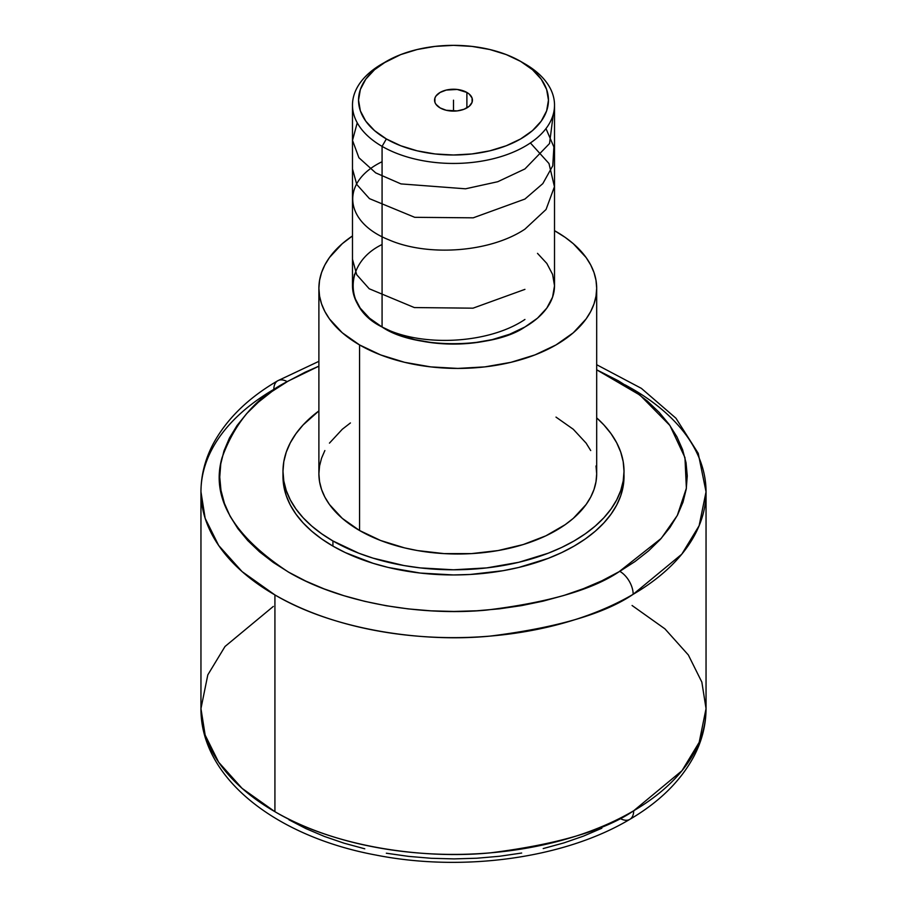 <?xml version="1.0" encoding="UTF-8"?>
<svg xmlns="http://www.w3.org/2000/svg" width="907" height="907" viewBox="0 0 907 907"><rect width="100%" height="100%" fill="white"/><g stroke="black" fill="none" stroke-linecap="round" stroke-linejoin="round"><path stroke-width="1.36" d="M273.313 606.432L225.015 646.487L207.816 674.853L200.957 708.605L205.152 735.089L218.655 762.22L242.078 788.353L274.923 811.697C335.102 847.285 424.465 859.417 490.574 852.829C557.499 844.338 605.207 830.324 633.687 810.767A18.786 10.941 59.5 0 1 629.798 819.361A18.786 10.941 -120.5 0 0 633.687 810.767A252.543 145.812 0 0 0 706.043 708.605L701.848 682.109L688.345 654.979L664.922 628.846L632.077 605.502M200.957 491.832L200.957 708.605A252.543 145.812 0 0 0 274.923 811.697L274.923 594.935A252.543 145.812 180 0 1 200.957 491.832C201.025 475.087 205.175 458.976 213.394 443.512C226.852 418.819 248.291 397.901 277.723 380.77A18.786 10.918 -120.3 0 1 287.202 381.654L305.171 372.187L318.89 366.167L288.211 381.065L271.93 391.495L258.393 402.164L246.738 413.535L237.056 425.519L229.46 437.99L224.006 450.824L220.764 463.908L219.743 477.116L220.968 490.313L224.426 503.385L230.083 516.196L237.883 528.622L247.747 540.549L259.583 551.864L273.29 562.453L288.721 572.215L305.727 581.07L324.15 588.915L343.821 595.672L364.546 601.296L386.11 605.729L408.331 608.914L430.984 610.83L453.863 611.454L476.719 610.785L499.372 608.835L521.57 605.604L543.123 601.137L563.814 595.48L583.439 588.677L601.829 580.809L619.798 571.342A18.786 10.918 59.7 0 1 633.165 594.3C604.629 613.778 556.955 627.712 490.131 636.102C424.136 642.598 335.012 630.467 274.923 594.935L242.09 571.603L218.666 545.47L205.163 518.339L200.957 491.832A252.543 145.812 180 0 1 273.835 389.375A18.786 10.918 -120.3 0 1 277.723 380.77A18.786 10.918 59.7 0 1 287.202 381.654C256.545 397.028 234.8 422.447 221.977 457.899C210.843 497.455 232.918 535.459 288.211 571.932C343.481 604.595 425.349 615.932 486.277 610.116C547.987 602.577 592.158 589.845 618.789 571.932L661.26 538.35L677.302 515.471L686.372 488.238L684.955 457.582L669.944 425.53L640.025 395.157L596.681 369.818L618.279 380.77L633.71 390.543L647.417 401.132L659.253 412.447L669.117 424.374L676.917 436.8L682.574 449.611L686.032 462.672L687.257 475.88L686.236 489.077L682.994 502.172L677.54 515.006L669.944 527.477L660.262 539.45L648.607 550.832L635.07 561.49L619.798 571.342A18.786 10.918 -120.3 0 1 633.165 594.3A252.543 145.812 180 0 1 274.923 594.935L274.923 811.697A252.543 145.812 0 0 0 633.687 810.767L681.985 770.712L699.184 742.345L706.043 708.605C705.975 725.351 701.825 741.461 693.606 756.926C680.239 781.471 658.97 802.276 629.798 819.361A18.786 10.941 -120.5 0 1 620.275 818.499L618.789 819.372M466.89 92.446L466.89 107.91L466.89 92.446A18.945 10.941 180 0 1 472.445 100.178A18.945 10.941 180 0 1 460.745 110.28A18.945 10.941 180 0 1 440.11 107.91A18.945 10.941 180 0 1 434.555 100.178A18.945 10.941 180 0 1 446.255 90.065A18.945 10.941 180 0 1 466.89 92.446L469.248 94.101L472.082 98.035L472.082 102.31L469.248 106.244L464.021 109.271L457.196 110.903L446.255 110.28L440.11 107.91L436.006 104.362L434.918 102.31L434.918 98.035L436.006 95.983L440.11 92.446L446.255 90.065L457.196 89.453L466.89 92.446M386.359 61.404L374.546 69.714L365.77 79.192L360.362 89.476L358.537 100.178L360.362 110.869L365.77 121.153L374.546 130.631L386.359 138.941L400.747 145.755L417.163 150.823L434.975 153.941L453.5 154.995L472.025 153.941L489.837 150.823L506.253 145.755L520.641 138.941L532.454 130.631L541.23 121.153L546.638 110.869L548.463 100.178L546.638 89.476L541.23 79.192L532.454 69.714L520.641 61.404L506.253 54.59L489.837 49.522L472.025 46.404L453.5 45.35L434.975 46.404L417.163 49.522L400.747 54.59L382.062 63.887A101.017 58.32 0 0 0 382.074 146.367A101.017 58.32 180 0 1 352.483 105.121L352.483 285.762A101.017 58.32 0 0 0 382.074 326.996L382.074 146.367L386.359 138.941A94.963 54.828 180 0 1 386.359 61.404A94.963 54.828 180 0 1 520.641 61.404L524.926 63.887L520.641 61.404A94.963 54.828 180 0 1 520.641 138.941A94.963 54.828 180 0 1 386.359 138.941L382.074 146.367A101.017 58.32 0 0 0 524.926 146.367A101.017 58.32 0 0 0 524.938 63.887A101.017 58.32 0 0 0 524.926 63.887A101.017 58.32 180 0 1 554.517 105.121A101.017 58.32 180 0 1 492.161 159.008A101.017 58.32 180 0 1 382.074 146.367L382.074 326.996A101.017 58.32 0 0 0 492.161 339.637A101.017 58.32 0 0 0 554.517 285.762L552.578 297.133L546.83 308.074L537.5 318.164L524.926 326.996L509.621 334.252L492.161 339.637L473.205 342.959L453.5 344.082L433.795 342.959L414.839 339.637L397.379 334.252L382.074 326.996L369.5 318.164L360.17 308.074L354.422 297.133L352.483 285.762L354.422 274.379M318.89 288.233A138.896 80.19 180 0 1 352.483 235.933L342.29 243.677L329.456 257.543L324.865 264.957L321.554 272.588L319.559 280.376L318.89 288.233L319.559 296.09L321.554 303.879L324.865 311.509L329.456 318.924L342.29 332.79L359.569 344.932A138.896 80.19 180 0 1 318.89 288.233L318.89 473.817A138.896 80.19 0 0 0 359.569 530.516L359.569 344.932L380.611 354.909L404.635 362.324L430.689 366.882L457.786 368.423L484.882 366.882L510.936 362.324L534.96 354.909L556.002 344.932L573.281 332.79L586.115 318.924L590.706 311.509L594.017 303.879L596.012 296.09L596.681 288.233L596.012 280.376L594.017 272.588L590.706 264.957L586.115 257.543L573.281 243.677L565.163 237.362L554.517 230.684A138.896 80.19 180 0 1 556.002 231.523A138.896 80.19 180 0 1 596.681 288.233A138.896 80.19 180 0 1 510.936 362.324A138.896 80.19 180 0 1 359.569 344.932L359.569 530.516A138.896 80.19 0 0 0 510.936 547.907A138.896 80.19 0 0 0 596.681 473.817L596.012 481.674L594.017 489.463L590.706 497.093L586.115 504.507L573.281 518.373L565.163 524.688L545.901 535.81L523.26 544.54L498.102 550.56L471.402 553.621L444.169 553.621L417.469 550.56L404.635 547.907L380.611 540.493L359.569 530.516L342.29 518.373L329.456 504.507L324.865 497.093L321.554 489.463L319.559 481.674L318.89 473.817L319.559 465.96L321.554 458.171L324.865 450.541M624.016 471.345L623.2 486.141L620.739 495.698L616.681 505.074L611.035 514.167L603.881 522.908L595.287 531.196L585.31 538.951L574.074 546.105L561.671 552.601L548.236 558.349L518.759 567.453L503 570.707L470.211 574.471L453.5 574.947L420.236 573.054L388.241 567.453L373.117 563.315L345.329 552.601L332.926 546.105L332.926 540.957L358.764 553.202L373.117 558.168L404 565.549L420.236 567.895L453.5 569.789L486.764 567.895L518.759 562.295L548.236 553.202L561.671 547.443L574.074 540.957L585.31 533.792L595.287 526.037L603.881 517.75L611.035 509.02L616.681 499.916L620.739 490.551L623.2 480.993L624.016 471.345L623.2 461.697L620.739 452.14L616.681 442.763L611.035 433.671L603.881 424.93L596.681 417.878A170.516 98.444 180 0 1 624.016 471.345A170.516 98.444 180 0 1 518.759 562.295A170.516 98.444 180 0 1 332.926 540.957L332.926 546.105A170.516 98.444 0 0 0 518.759 567.453A170.516 98.444 0 0 0 624.016 476.492A170.516 98.444 0 0 0 623.959 473.919M625.184 384.908L632.077 388.74A252.543 145.812 180 0 1 706.043 491.832A252.543 145.812 180 0 1 633.165 594.3L681.792 554.188L699.127 525.72L706.043 491.832L706.043 708.605M332.926 546.105L321.69 538.951L311.713 531.196L303.119 522.908L295.965 514.167L290.319 505.074L286.261 495.698L283.8 486.141L282.984 476.492A170.516 98.444 0 0 0 332.926 546.105M332.926 540.957A170.516 98.444 180 0 1 282.984 471.345A170.516 98.444 180 0 1 318.89 410.905L303.119 424.93L295.965 433.671L290.319 442.763L286.261 452.14L283.8 461.697L282.984 471.345L283.8 480.993L286.261 490.551L290.319 499.916L295.965 509.02L303.119 517.75L311.713 526.037L321.69 533.792L332.926 540.957M288.959 819.803L305.976 828.624L324.4 836.447L344.07 843.193L364.784 848.805M386.337 853.215L408.547 856.378L431.176 858.283L454.033 858.895L476.878 858.226L499.496 856.265L521.672 853.034M543.202 848.567L563.871 842.909L583.473 836.118L601.84 828.238M329.456 443.126L342.29 429.26L350.419 422.945M556.002 417.107L573.281 429.26L586.115 443.126L590.706 450.541M596.012 465.96L596.681 473.817L596.681 288.233M537.5 253.359L546.83 263.438L552.578 274.379L554.517 285.762L554.517 105.121M352.483 105.121A101.017 58.32 180 0 1 384.273 62.651M453.5 111.108L453.5 100.178L453.5 111.108M382.074 244.516C343.538 263.075 343.538 308.437 382.074 326.996C414.216 349.24 492.784 349.24 524.926 326.996M382.074 326.996C419.159 347.098 487.728 344.581 524.926 319.468M352.483 259.243L356.7 274.708L369.206 288.766L414.34 307.564L473.012 308.176L524.926 289.367M382.074 161.729C340.159 181.933 343.776 221.988 388.944 239.856C427.106 256.579 489.519 252.792 524.926 229.154L546.048 209.494L554.438 186.717L548.984 163.521L530.391 142.943M352.483 168.929L356.757 184.472L369.455 198.633L414.737 217.317L473.216 217.827L524.926 199.052L542.817 183.622L552.76 165.788L553.882 146.957L545.98 128.59M357.233 122.796L352.517 140.392L358.9 157.727L375.702 172.874L400.985 183.906L465.529 188.803L497.773 181.717L524.926 168.94L549.54 143.533L553.304 114.157M200.957 708.605C200.549 778.614 276.68 836.651 375.759 855.029C462.853 872.33 564.471 858.43 629.798 819.361M524.938 63.887L520.641 61.404M277.723 380.77L318.89 361.326M596.681 364.716L641.385 388.366L675.953 418.229L698.231 453.33L706.043 491.832M282.984 471.345L282.984 476.492"/></g></svg>
